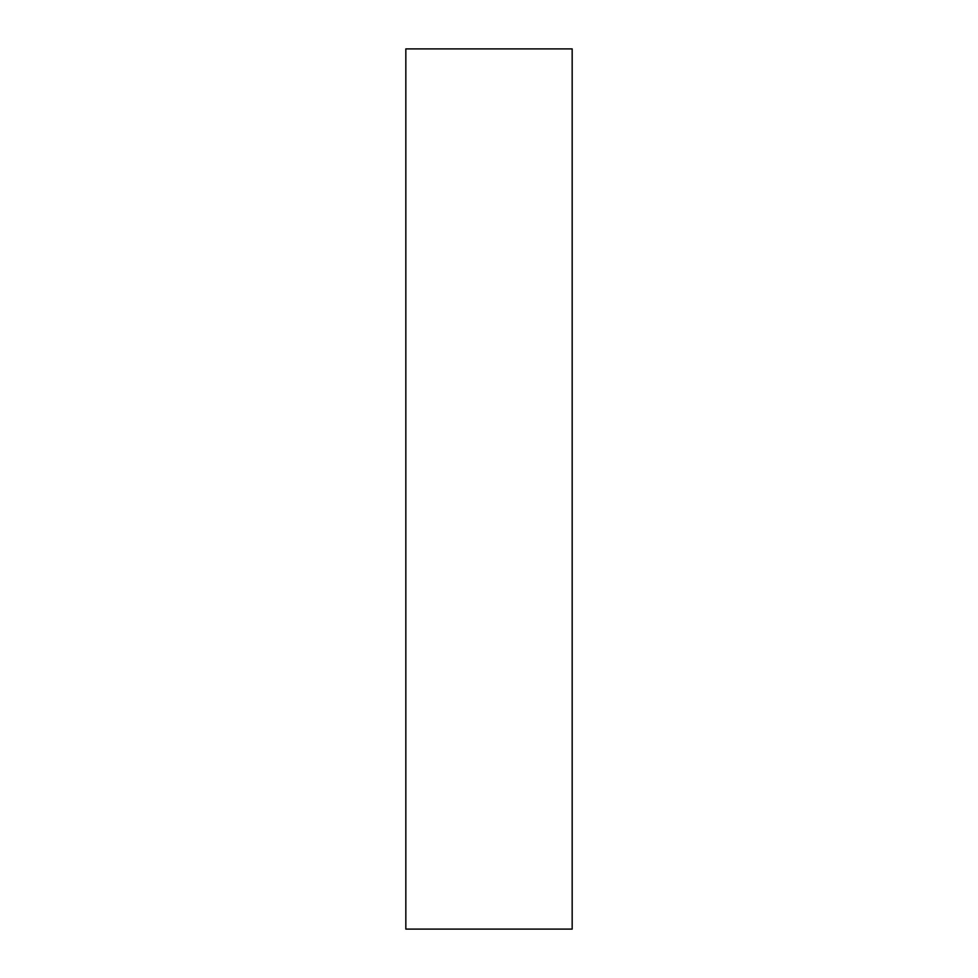 <?xml version="1.0" encoding="UTF-8"?>
<svg xmlns="http://www.w3.org/2000/svg" width="978" height="978" viewBox="0 0 978 978"><rect width="100%" height="100%" fill="white"/><g stroke="black" fill="none" stroke-linecap="round" stroke-linejoin="round"><path stroke-width="1.47" d="M572.167 48.9L405.833 48.9L405.833 929.1L572.167 929.1L572.167 48.9"/></g></svg>
